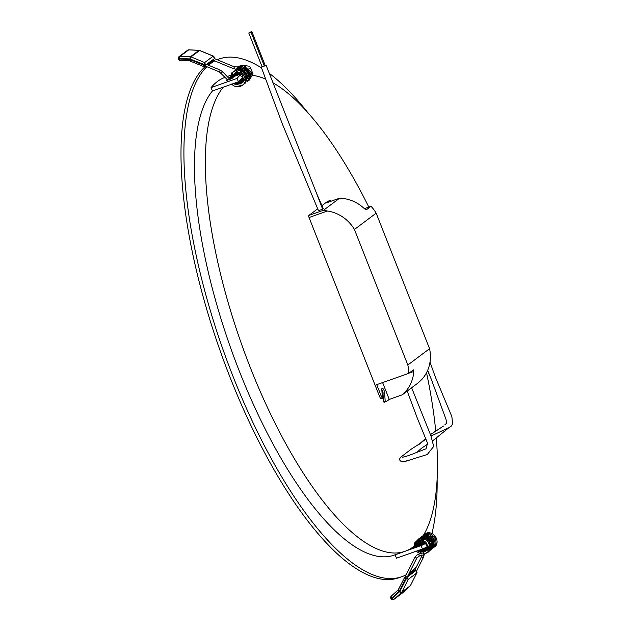 <?xml version="1.0" encoding="UTF-8"?>
<svg xmlns="http://www.w3.org/2000/svg" width="631" height="631" viewBox="0 0 631 631"><rect width="100%" height="100%" fill="white"/><g stroke="black" fill="none" stroke-linecap="round" stroke-linejoin="round"><path stroke-width="0.95" d="M264.31 65.908L265.194 65.435L251.848 31.55L249.631 32.426L251.848 31.55M262.031 66.618L261.281 67.217L282.223 123.66L318.529 210.825L323.301 208.758L316.502 193.212L266.061 65.151M261.384 67.091L265.446 65.656L266.069 65.143L265.146 65.308M248.803 33.041L262.149 66.925L262.922 66.744L264.365 66.058L251.02 32.173L248.803 33.041L251.02 32.173M321.936 205.635L327.521 201.439A9.149 3.1 -109.4 0 1 327.812 201.281L329.437 200.713A9.149 3.1 70.6 0 0 329.145 200.871L326.558 202.811L339.549 198.229L323.514 210.265L327.434 211.022L309.048 217.506L379.121 395.392L380.745 394.817A9.149 3.1 70.6 0 0 382.449 398.303L380.824 398.879A9.149 3.1 -109.4 0 1 379.121 395.392M330.636 201.376L330.597 200.863A9.149 3.1 70.6 0 0 329.437 200.713M386.377 401.505L384.752 402.081A9.149 3.1 -109.4 0 1 383.593 401.923L385.21 401.348A9.149 3.1 70.6 0 0 386.377 401.505A9.149 3.1 70.6 0 0 386.669 401.348L389.256 399.407L402.239 394.825L418.282 382.788L421.902 379.373A36.598 34.24 -126.9 0 0 429.561 348.691L376.171 213.16A36.598 34.24 -126.9 0 0 371.028 206.29L366.311 209.823M309.048 217.506A1.83 0.623 -109.4 0 1 308.898 215.423L317.732 208.79M383.593 401.923L382.962 393.2A3.021 1.025 70.6 0 0 381.842 389.84M380.745 394.817L376.739 384.65L408.691 373.386A36.598 34.24 -126.9 0 0 407.831 365.002L429.561 348.691M408.691 373.386L413.4 369.861M413.344 369.884L413.786 371.454A36.598 34.24 53.1 0 1 402.239 394.825M407.831 365.002L354.441 229.471L376.171 213.16M354.441 229.471A36.598 34.24 -126.9 0 0 327.434 211.022M366.232 209.839L364.442 208.743A36.598 34.24 -126.9 0 0 339.549 198.229M364.339 208.648L371.028 206.29M382.623 382.575L389.256 399.407M385.21 401.348L384.587 392.632A3.021 1.025 70.6 0 0 383.64 389.572A3.021 1.025 70.6 0 0 382.197 388.254A3.021 1.025 70.6 0 0 381.818 389.579L382.449 398.303M414.141 546.154A251.627 85.327 -109.4 0 1 406.001 550.942A251.627 85.327 -109.4 0 1 405.07 551.289A251.627 85.327 -109.4 0 1 249.71 366.035A251.627 85.327 -109.4 0 1 223.303 87.141L212.426 90.974A251.627 85.327 -109.4 0 0 238.833 369.869A251.627 85.327 -109.4 0 0 394.194 555.122L405.07 551.289M252.794 75.357A251.627 85.327 -109.4 0 1 265.501 79.041M273.026 82.819A251.627 85.327 -109.4 0 1 368.82 207.071M426.524 372.708A251.627 85.327 -109.4 0 1 435.698 430.76M436.344 438.159A251.627 85.327 -109.4 0 1 423.78 534.662M435.887 538.921L434.546 535.522M437.133 479.181A274.501 93.08 -109.4 0 1 431.927 533.526M424.395 554.594A274.501 93.08 -109.4 0 1 423.898 555.548M416.736 566.196A274.501 93.08 -109.4 0 1 409.401 572.814M406.151 574.786A274.501 93.08 -109.4 0 1 401.805 576.695A274.501 93.08 -109.4 0 1 229.968 368.52A274.501 93.08 -109.4 0 1 206.865 66.72M208.506 65.222A274.501 93.08 -109.4 0 1 214.777 60.907M217.206 59.74A274.501 93.08 -109.4 0 1 219.194 58.959A274.501 93.08 -109.4 0 1 261.55 67.943M269.287 73.338A274.501 93.08 -109.4 0 1 307.881 112.736M395.132 554.799L396.465 558.183L422.439 549.017A255.287 86.565 70.6 0 0 427.668 546.32M225.101 77.274L224.533 77.479A255.287 86.565 70.6 0 0 211.085 87.575L212.426 90.974M401.805 576.695L398.879 577.728A274.501 93.08 -109.4 0 1 225.93 366.619A274.501 93.08 -109.4 0 1 205.635 66.216M207.425 64.78A274.501 93.08 -109.4 0 1 214.359 60.734M239.756 72.526A255.287 86.565 70.6 0 0 237.919 73.622L240.293 72.786M250.515 68.314L250.057 68.471M249.34 68.724L248.74 68.937M247.999 69.197L247.407 69.41M246.634 69.678L246.058 69.883M245.238 70.175L244.678 70.372M243.811 70.68L243.274 70.869M242.328 71.2L241.839 71.374M239.181 72.313L237.43 72.928M230.441 75.397L227.184 76.54M235.426 72.415L234.298 76.343L241.602 73.764A255.287 86.565 70.6 0 0 237.059 78.41L211.085 87.575M234.29 76.343A255.287 86.565 70.6 0 0 231.853 78.646L226.166 80.65A255.287 86.565 -109.4 0 1 227.27 79.561M228.769 78.212A255.287 86.565 -109.4 0 1 231.23 76.304M238.447 72.825L240.648 72.044M237.059 78.41L238.4 81.809L223.303 87.141M238.4 81.809A251.627 85.327 -109.4 0 1 242.935 77.156L241.602 73.764M243.045 75.673L242.438 75.894M423.448 541.043L423.914 540.877M426.359 542.912L419.087 545.476A251.627 85.327 -109.4 0 1 416.357 547.045L410.678 549.049A251.627 85.327 70.6 0 0 414.22 546.935M426.359 542.92A251.627 85.327 -109.4 0 1 421.098 545.618L406.001 550.942M424.434 541.161A251.627 85.327 -109.4 0 1 422.707 542.755L425.349 541.824M421.098 545.618L422.439 549.017M426.453 543.046L427.644 546.06M422.707 542.755L423.212 544.017M237.919 73.622L238.415 74.892M206.771 64.504L213.239 59.882M204.184 65.616L205.264 65.758L203.371 66.35L204.255 65.427L205.32 65.592L205.17 66.018L219.454 71.91M205.32 65.592L206.037 64.685M213.909 59.148L214.351 58.557L234.409 66.862L233.644 68.724L213.01 60.174M241.697 65.592A1.01 0.418 -113 0 1 241.783 65.167A1.01 0.418 -113 0 1 241.854 65.119A1.01 0.418 -113 0 1 242.383 65.435M190.381 60.97L190.428 59.708L204.255 65.427L204.42 64.954L205.485 65.103M204.42 64.954L204.681 62.548L205.564 64.89L204.483 64.741M206.455 64.378L214.477 58.604L213.215 56.143L213.933 56.474M205.509 65.056L189.931 58.935A1.83 0.513 -87.3 0 1 190.412 56.758L198.946 50.354A1.83 0.513 -87.3 0 1 199.065 50.306A1.83 0.513 -87.3 0 1 199.199 50.377M180.237 60.395A1.83 0.513 -87.3 0 1 180.119 60.434A1.83 0.513 -87.3 0 1 179.685 58.991L179.677 58.462A1.83 0.513 -87.3 0 1 180.158 56.285L190.412 56.758A1.83 1.712 53.1 0 1 191.012 56.893L204.681 62.548L213.215 56.143L199.554 50.488L191.012 56.893L189.931 58.935L179.677 58.462A1.83 0.394 179 0 1 178.368 58.107A1.83 0.394 179 0 1 178.439 57.989M199.743 50.567L199.554 50.488A1.83 1.712 53.1 0 0 198.946 50.354L188.701 49.873A1.83 0.513 -87.3 0 1 188.811 49.833A1.83 0.513 -87.3 0 1 188.929 49.888M190.428 59.708A3.66 3.423 -126.9 0 0 189.229 59.44L179.685 58.991A1.83 0.394 179 0 1 178.376 58.636A1.83 1.83 0 0 0 180.119 60.434L189.663 60.876A1.83 0.513 92.7 0 0 189.773 60.836M203.371 66.35L204.823 66.326M204.255 65.427L205.304 65.632M406.009 577.759L399.589 590.687A1.83 0.584 -153.3 0 1 398.469 589.472A1.83 0.584 -153.3 0 1 398.532 589.401L404.637 577.294L405.307 576.639L406.743 576.821L408.249 579.353L404.637 577.294L405.307 576.639A0.915 0.773 74.1 0 0 404.905 577.247L404.999 576.805M415.592 569.943L407.768 576.048M414.914 569.817L413.755 570.235L415.632 569.911M422.391 540.712L423.188 540.586M410.047 586.12A1.83 0.647 -132.1 0 1 410.024 586.144A1.83 0.647 -132.1 0 1 410.008 586.16L401.474 592.564A1.83 0.647 -132.1 0 1 399.746 591.578L407.2 577.097L415.726 570.7L415.253 570.432M415.726 570.7L416.428 570.416L416.783 572.94L408.249 579.353L401.837 592.091L410.371 585.678L416.91 572.751L410.434 585.607A1.83 0.584 -153.3 0 1 410.371 585.678A1.83 1.712 -126.9 0 1 410.008 586.16L402.586 592.864A1.83 0.647 -132.1 0 0 402.602 592.856L402.602 592.856A1.83 0.647 -132.1 0 0 402.617 592.84M416.807 558.12L415.009 557.212L416.405 555.406L418.724 554.152L419.276 556.085L416.807 558.12L407.381 576.821L406.743 576.821M424.032 554.681L423.425 552.788L418.724 554.152M417.02 572.412L416.515 570.416M402.349 593.037A1.83 1.712 -126.9 0 0 402.475 592.959A1.83 1.83 0 0 0 402.602 592.856L410.024 586.144A1.83 1.83 0 0 0 410.434 585.607A1.83 0.584 -153.3 0 0 410.45 585.521M394.052 599.276A1.83 0.647 -132.1 0 1 392.324 598.291L399.746 591.578A1.83 0.584 -153.3 0 0 401.837 592.091A1.83 1.712 -126.9 0 1 401.474 592.564L394.052 599.276L402.586 592.864A1.83 1.712 -126.9 0 1 402.475 592.959L393.941 599.363A1.83 1.712 -126.9 0 0 394.052 599.276M391.567 599.048L392.324 598.291L391.961 597.88L391.102 598.701L391.465 599.111A1.83 1.83 0 0 0 393.941 599.363A1.83 1.712 -126.9 0 1 392.056 599.45M391.204 598.638L391.102 598.701A1.83 1.83 0 0 1 391.252 596.129A1.83 0.647 47.9 0 0 391.252 596.129L391.252 596.129A1.83 0.647 47.9 0 0 391.961 597.88L398.863 591.633A3.66 3.423 -126.9 0 0 399.589 590.687M329.145 200.871L327.521 201.439M308.898 215.423L323.514 210.265M413.786 371.454L409.014 373.142M382.962 393.2L384.587 392.632M322.686 209.271L316.502 193.212M409.306 460.204L402.341 461.908C399.407 460.859 398.879 459.281 400.748 457.175L411.388 449.043L421.516 442.544L418.479 444.823M420.049 443.451L425.815 439.121M431.028 436.021L448.909 427.684L432.771 440.761M427.558 370.547L431.257 379.128L427.629 370.381M205.943 64.165L220.172 70.057L222.648 71.76L221.205 73.117M220.172 70.057L219.407 71.918L227.775 80.09M233.722 68.692L236.041 69.221M237.635 68.045A1.01 0.418 -113 0 1 237.619 66.91L234.409 66.862M214.595 58.178L213.601 56.206L199.68 50.448A1.83 1.83 0 0 0 199.065 50.306L188.811 49.833A1.83 1.83 0 0 0 187.628 50.196A1.83 1.712 53.1 0 1 188.701 49.873L180.158 56.285A1.83 1.712 53.1 0 0 179.094 56.609A1.83 1.83 0 0 0 178.368 58.107L178.376 58.636M178.534 57.382A1.83 1.712 53.1 0 1 179.094 56.609L187.628 50.196M189.229 59.44A1.83 0.513 92.7 0 0 189.663 60.876L203.49 66.492M422.723 555.091L423.922 554.744M421.555 556.692L423.291 557.654L423.922 554.759M405.205 576.663L415.032 557.181M398.863 591.633A1.83 0.647 -132.1 0 1 398.153 589.89L391.252 596.129L398.137 589.906M398.453 589.543A1.83 1.712 53.1 0 1 398.169 589.875A1.83 0.647 -132.1 0 0 398.153 589.89L405.007 576.797M430.003 362.099L435.635 377.788L451.867 416.626L452.632 423.993L451.047 426.359L448.909 427.684M403.635 461.931L427.297 454.486L433.702 446.401L430.91 435.745L411.625 387.781M431.257 379.128L446.038 419.473L446.622 423.227L444.847 424.813M407.216 391.094L417.367 418.29L427.566 443.254L425.988 448.807L408.36 455.669L402.333 457.333M419.899 443.546L425.578 438.545M430.476 434.578L443.435 426.091M416.988 452.293L421.508 448.247L427.834 444.003M219.194 58.959L217.111 59.7M213.325 59.937L207.071 64.63M222.648 71.76L229.85 79.356M237.619 66.91L241.854 65.119L249.663 66.287L253.039 73.851L249.34 80.098M238.818 67.17L243.14 65.348L251.919 72.66L248.298 80.878M237.777 67.951L242.099 66.129L250.878 73.441L247.257 81.659M236.735 68.732L241.05 66.91L249.837 74.221L244.607 83.213M235.694 69.52L240.009 67.691L248.795 75.01L245.175 83.229M233.628 71.453L238.968 68.471L247.754 75.791L244.134 84.01M231.514 78.772L232.587 72.234L237.926 69.252C242.604 69.363 245.53 71.8 246.713 76.572C247.107 80.894 245.372 83.891 241.484 85.556L233.02 83.71M230.378 79.167L231.545 73.015L236.885 70.033C241.563 70.144 244.489 72.589 245.672 77.353C246.066 81.675 244.331 84.672 240.443 86.337C237.082 87.33 234.109 86.565 231.53 84.049M233.841 83.426L240.837 83.955L243.755 78.41L236.262 72.155L232.658 75.121L232.255 78.244M235.268 82.913L236.925 83.694L242.478 82.764L244.662 76.572L236.846 71.492L233.644 74.466L233.273 77.258M236.751 82.393L240.403 83.182L242.919 82.393M245.759 78.181L240.111 70.498M238.281 81.856L240.403 82.409L243.369 81.912M246.8 77.4L244.946 71.611L241.152 69.718M236.081 72.194L235.387 75.957M239.11 80.973L243.779 81.367M247.841 76.619L242.194 68.937M236.791 72.068L236.499 75.562M239.922 80.074L244.134 80.76M248.882 75.838L248.701 72.928L243.235 68.156M237.579 72.029L237.635 75.168M240.766 79.183L244.434 80.066M249.923 75.057L249.915 72.88L244.276 67.375M238.471 72.131L238.471 73.275M241.657 78.315L244.654 79.285M250.964 74.269L245.317 66.594M235.41 74.032L235.734 75.838M239.37 80.689L241.208 81.596M234.361 74.813L234.59 76.241M238.565 81.62L240.166 82.385M233.32 75.594L233.541 77.006M237.24 82.219L239.125 83.166M232.279 76.375L232.547 77.952M235.805 82.724L238.084 83.947M234.401 83.221L237.043 84.728M408.841 573.918L413.755 570.235M423.488 542.068L423.44 540.68M414.804 570.03L421.492 556.747L421.91 554.83M416.602 570.937L423.291 557.654M419.276 556.085L423.985 554.728L428.22 551.723C433.016 545.689 425.815 535.853 418.952 538.677L414.591 542.975L414.393 547.74M416.231 551.21L419.994 553.781M424.056 554.16L429.261 550.942C434.057 544.916 426.856 535.072 419.994 537.896L415.632 542.195L415.545 547.329M417.556 550.745L421.855 553.245M428.07 552.267L430.303 550.161C435.098 544.135 427.897 534.291 421.035 537.115L416.681 541.406L416.689 546.872M418.897 550.271L420.743 551.62L431.344 549.372C436.368 541.406 426.982 533.337 422.076 536.334L417.722 540.625L417.801 546.265M420.27 549.782L421.784 550.839L432.385 548.591C437.18 542.565 429.979 532.73 423.117 535.553L418.763 539.844L418.889 545.602M421.666 549.293L422.825 550.058L433.426 547.811C438.229 541.784 431.02 531.949 424.158 534.765L419.804 539.063L420.057 545.129M423.054 548.773L423.866 549.278L434.467 547.03C439.263 541.004 432.061 531.16 425.199 533.984L420.845 538.282L421.263 544.703M424.371 548.173L424.908 548.497L435.508 546.249C440.233 540.68 433.529 530.434 426.24 533.203L423.338 535.112M423.425 540.388L425.775 535.656L432.945 536.634L433.544 545.492L428.749 547.55L426.509 547.038M423.18 544.032L422.636 539.268L425.957 535.853L433.868 541.201L431.509 547.195L425.255 547.732M421.965 544.458L422.439 538.393L425.972 536.413L432.771 541.698L430.587 547.889L423.945 548.378M420.767 544.884L420.845 540.089L424.545 537.249L431.273 541.067L430.421 547.842L426.146 549.901L422.565 548.97M419.591 545.294L419.386 542.092L422.218 538.44L429.774 540.996L428.346 549.569L421.114 549.491M418.479 545.854L418.787 541.587L422.163 538.874L427.621 540.428L429.75 546.099L426.722 550.721L419.694 549.987M417.391 546.493L418.613 541.122L423.038 539.544L428.37 548.331L424.789 551.904L418.314 550.477M416.302 547.061L418.243 541.295L423.882 540.87L427.613 545.894L423.425 552.788"/></g></svg>
